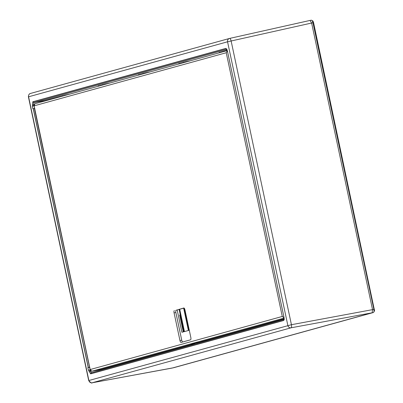 <?xml version="1.0" encoding="UTF-8"?>
<svg xmlns="http://www.w3.org/2000/svg" width="403" height="403" viewBox="0 0 403 403"><rect width="100%" height="100%" fill="white"/><g stroke="black" fill="none" stroke-linecap="round" stroke-linejoin="round"><path stroke-width="0.6" d="M184.075 308.048L176.121 310.25A2.121 0.735 -101.5 0 0 175.854 312.516L181.733 340.182A2.121 0.735 -101.5 0 0 182.619 342.001M227.332 50.728L226.229 52.738L227.398 51.005M34.95 103.737L34.159 105.823L226.229 52.738L282.276 316.456L90.201 369.541L91.793 371.223L90.207 370.14L33.928 105.309L34.865 103.757L227.287 50.577L34.95 103.737M174.348 310.607A2.121 0.735 78.5 0 0 174.081 312.879L179.96 340.54A2.121 0.735 78.5 0 0 181.093 342.424A2.121 0.735 78.5 0 1 181.093 342.424L190.569 339.805A2.121 0.735 78.5 0 0 190.836 337.538L184.957 309.872A2.121 0.735 78.5 0 0 183.823 307.993A2.121 0.735 78.5 0 1 183.823 307.993L176.121 310.25M284.08 317.801L282.276 316.456L284.029 317.514M284.165 318.793L197.883 342.641L194.266 343.311L191.455 344.091L194.961 343.447L99.783 369.752L99.627 369.496L99.783 369.752L91.793 371.223L284.115 318.068M194.961 343.447L194.906 343.195M90.378 370.543L33.917 104.916M30.608 93.42A2.892 2.715 74.5 0 0 30.472 93.451A2.892 2.715 74.5 0 0 28.583 96.78L88.877 380.503A2.892 2.715 74.5 0 0 92.106 382.795L291.082 327.8A2.892 2.715 -105.5 0 1 287.853 325.508L227.559 41.791A2.892 2.715 -105.5 0 1 229.584 38.426L310.048 20.422L311.615 22.986L372.543 309.685L372.176 312.783L373.51 312.486L374.518 310.688L373.551 312.476A0.962 0.907 -105.5 0 1 373.505 312.486L173.497 367.763M173.612 367.732A0.962 0.907 74.5 0 1 173.532 367.758L372.176 312.783L172.121 368.07M90.136 369.808L88.791 370.181L89.008 371.213L90.63 373.858L283.626 320.521L284.004 317.317L227.428 51.08L225.806 48.431L32.809 101.773L32.431 104.971L32.648 106.004L32.285 106.105L34.28 105.843M34.557 108.276L32.85 108.755L32.285 106.105M33.308 108.629L88.322 367.516L87.864 367.632L89.859 367.375M88.791 370.181L88.428 370.281L87.864 367.632M374.019 311.469L373.873 309.393L291.429 324.707A2.892 0.952 79.5 0 1 291.067 327.805M310.063 20.422L229.584 38.426A2.892 0.957 77.4 0 1 231.136 40.99L291.429 324.707L88.705 380.563L28.412 96.841C28.477 94.866 29.177 93.733 30.502 93.446M284.145 319.347L91.269 372.704L90.196 370.946L89.103 371.188L90.63 373.858M90.363 369.737L88.428 370.281M89.602 367.299L34.386 108.326M88.322 367.516L89.426 367.329M34.784 108.211L32.85 108.755M34.023 105.772L33.615 104.709L32.527 104.951L32.749 105.984L33.847 105.798M32.809 101.773L32.431 104.971M227.07 49.871L225.887 48.556L32.89 101.899L33.867 102.584L33.615 104.709L33.867 102.584L226.773 49.267M43.992 101.234A1.929 0.635 79.5 0 1 44.3 100.71L34.003 102.614L226.803 49.327M284.14 319.398L91.269 372.704L90.574 370.861M101.062 369.949A1.929 0.635 77.4 0 1 100.815 369.47M103.148 369.37L103.586 368.7M45.62 100.785L44.3 100.71L65.286 95.048A2.892 1.209 -101.8 0 1 65.795 95.209M98.453 85.894L105.591 83.91A2.892 1.209 -101.8 0 1 106.1 84.071M189.284 330.238L181.919 332.279L177.174 309.957M138.753 74.751L145.891 72.772A2.892 1.209 -101.8 0 1 146.4 72.928M219.983 336.53A2.892 2.715 -105.5 0 1 219.842 337.12M218.633 337.452L218.633 336.903M203.873 340.983A2.892 1.209 -103.4 0 1 203.787 341.553M179.683 347.673A2.892 2.715 -105.5 0 1 179.536 348.257M178.333 348.59L178.333 348.046M163.573 352.121A2.892 1.209 -103.4 0 1 163.487 352.696M139.378 358.811A2.892 2.715 -105.5 0 1 139.237 359.395M138.028 359.728L138.028 359.184M123.273 363.264A2.892 1.209 -103.4 0 1 123.182 363.833M183.859 331.74L179.118 309.418M183.259 331.906L179.673 315.025L180.282 314.899M260.293 325.392A2.892 2.715 -105.5 0 1 260.147 325.977M258.943 326.309L258.943 325.765M244.183 329.845A2.892 1.209 -103.4 0 1 244.097 330.415M179.063 63.614L186.201 61.629A2.892 1.209 -101.8 0 1 186.71 61.79M283.626 320.521L284.18 318.788M310.043 20.422L311.615 22.991L372.543 309.68L372.176 312.783L291.082 327.8M312.254 20.815L311.388 20.175L312.97 21.047L313.035 21.369L312.254 20.815L312.955 22.734L313.504 22.649M92.101 382.8L172.182 368.06M174.081 312.879L175.854 312.516M179.96 340.54L181.733 340.182M373.873 309.393L312.955 22.734L227.559 41.791L28.412 96.841M88.227 367.531L33.212 108.654M226.31 48.677L227.413 51.085L283.994 317.322C284.236 318.98 284.221 319.906 283.949 320.108L283.949 320.103M226.864 49.242L225.806 48.431M190.644 60.702L186.201 61.629M227.161 50.168L219.368 52.476M69.729 94.121L65.286 95.048M110.034 82.983L105.591 83.91M150.334 71.845L145.891 72.772M284.266 319.362L283.652 320.375L90.655 373.717L91.269 372.704M89.008 371.213L88.887 370.156M33.938 104.644L33.993 105.777M90.106 369.818L90.337 370.916L89.965 369.858M34.527 108.286L89.572 367.304M121.137 364.398A2.892 2.715 74.5 0 0 121.515 363.748M63.639 95.803A2.892 2.715 74.5 0 0 62.354 95.718M98.191 85.814A2.892 2.715 -105.5 0 1 99.476 85.899M103.939 84.665A2.892 2.715 74.5 0 0 102.659 84.58M138.496 74.671A2.892 2.715 -105.5 0 1 139.776 74.762M144.244 73.527A2.892 2.715 74.5 0 0 142.959 73.437M201.742 342.122A2.892 2.715 74.5 0 0 202.12 341.472M197.661 342.681A2.892 2.715 -105.5 0 1 197.279 343.356M161.442 353.26A2.892 2.715 74.5 0 0 161.815 352.61M157.351 353.844A2.892 2.715 -105.5 0 1 156.974 354.494M219.106 52.395A2.892 2.715 -105.5 0 1 220.386 52.481M242.052 330.979A2.892 2.715 74.5 0 0 242.43 330.329M237.961 331.563A2.892 2.715 -105.5 0 1 237.584 332.213M178.806 63.533A2.892 2.715 -105.5 0 1 180.086 63.619M184.549 62.384A2.892 2.715 74.5 0 0 183.269 62.299M278.261 320.425A2.892 2.715 -105.5 0 1 277.889 321.075M184.292 308.255L188.982 330.324M188.387 330.49L183.642 308.169M179.713 309.257L184.453 331.573M311.388 20.175L310.114 20.412M373.873 309.388L374.422 309.303M99.778 369.752L91.793 371.223M229.443 38.461L30.472 93.451M373.551 312.476L173.572 367.748L92.06 382.805M92.091 382.8C91.904 383.53 90.776 382.785 88.705 380.563M98.564 85.869L99.163 85.985M138.864 74.731L139.468 74.847M197.052 343.416L197.47 342.716M156.747 354.554L157.15 353.899M219.479 52.45L220.078 52.566M237.357 332.279L237.76 331.619M179.174 63.593L179.773 63.704M277.662 321.136L278.065 320.481M312.97 21.047L313.564 22.628L374.589 310.98M311.418 20.17L310.088 20.417"/></g></svg>
